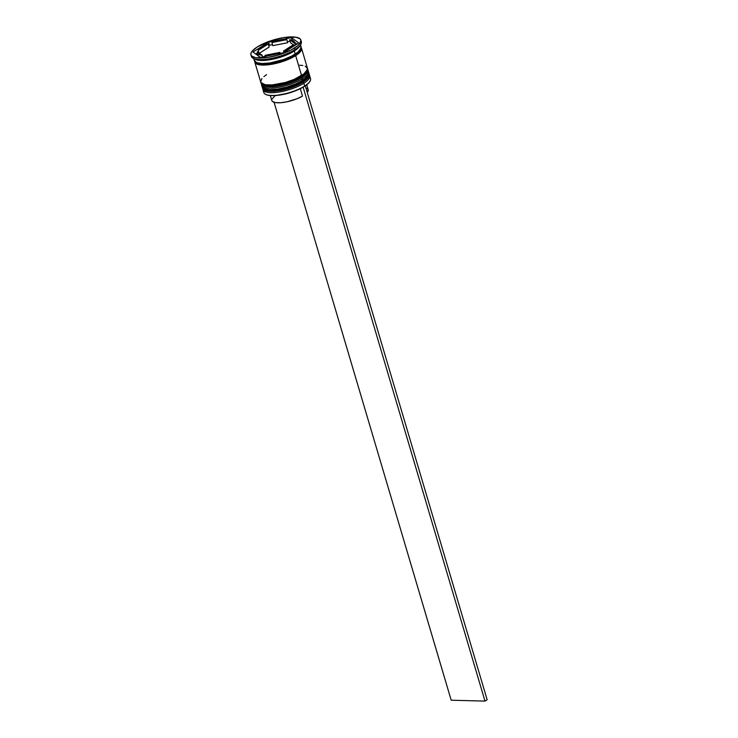 <?xml version="1.0" encoding="UTF-8"?>
<svg xmlns="http://www.w3.org/2000/svg" width="738" height="738" viewBox="0 0 738 738"><rect width="100%" height="100%" fill="white"/><g stroke="black" fill="none" stroke-linecap="round" stroke-linejoin="round"><path stroke-width="1.11" d="M264.96 90.054A23.367 7.103 -16.5 0 0 302.857 82.324A1.006 0.655 -122.4 0 0 303.309 81.42L282.506 89.464L268.641 90.783L262.442 87.877A24.372 7.408 -16.5 0 0 278.438 90.23A24.372 7.408 -16.5 0 0 303.309 81.42L303.217 81.115A1.006 0.655 -122.4 0 0 301.731 80.885A1.006 0.655 -122.4 0 0 302.534 81.964M262.239 87.066L268.549 90.479L282.414 89.15L303.217 81.115A24.372 7.408 163.5 0 1 278.346 89.925A24.372 7.408 163.5 0 1 262.35 87.573L262.442 87.877A24.372 7.408 -16.5 0 1 262.405 87.73M302.691 80.35A1.006 0.655 57.6 0 1 303.217 81.115L309.084 73.735A24.372 7.408 163.5 0 1 303.217 81.115L303.309 81.42A24.372 7.408 -16.5 0 0 309.176 74.04A24.372 7.408 -16.5 0 0 309.121 73.883L303.309 81.42A1.006 0.655 57.6 0 1 302.857 82.324L299.619 84.169M268.115 91.115L274.665 91.281M278.669 90.82L287.359 88.911L295.855 85.922M263.595 85.442A23.367 7.103 -16.5 0 0 301.491 77.711A1.006 0.655 -122.4 0 0 301.943 76.817L281.141 84.852L267.276 86.18L261.077 83.274A24.372 7.408 -16.5 0 0 277.073 85.626A24.372 7.408 -16.5 0 0 301.943 76.817L301.851 76.503A1.006 0.655 -122.4 0 0 300.366 76.282A1.006 0.655 -122.4 0 0 301.178 77.361M260.883 82.462L267.184 85.876L281.049 84.547L301.851 76.503A24.372 7.408 163.5 0 1 276.981 85.322A24.372 7.408 163.5 0 1 260.984 82.97L261.077 83.274A24.372 7.408 -16.5 0 1 261.04 83.117M301.325 75.746A1.006 0.655 57.6 0 1 301.851 76.503L307.718 69.123A24.372 7.408 163.5 0 1 301.851 76.503L301.943 76.817A24.372 7.408 -16.5 0 0 307.811 69.437A24.372 7.408 -16.5 0 0 307.764 69.28L301.943 76.817A1.006 0.655 57.6 0 1 301.491 77.711L298.253 79.556M266.75 86.503L273.3 86.678M277.304 86.217L285.993 84.298L294.49 81.318M301.15 47.776L295.551 55.627A0.839 0.544 57.6 0 1 294.72 54.843A23.367 7.103 163.5 0 1 262.58 63.883M265.901 94.482A24.031 7.306 -16.5 0 0 266.086 94.575A24.031 7.306 -16.5 0 0 304.526 86.328L304.674 86.023A24.372 7.408 163.5 0 1 265.698 94.39A24.372 7.408 163.5 0 1 263.844 90.977M303.853 83.265L302.921 82.379L303.853 83.265A24.372 7.408 163.5 0 1 278.982 92.075A24.372 7.408 163.5 0 1 262.986 89.722A24.372 7.408 163.5 0 1 262.903 88.828A24.372 7.408 -16.5 0 0 277.673 92.268A24.372 7.408 -16.5 0 0 303.853 83.265L304.674 86.023L303.853 83.265A24.372 7.408 -16.5 0 0 309.305 75.082A24.372 7.408 163.5 0 1 309.72 75.885A24.372 7.408 163.5 0 1 303.853 83.265M302.497 78.652L301.556 77.776L302.497 78.652A24.372 7.408 163.5 0 1 277.617 87.471A24.372 7.408 163.5 0 1 261.621 85.119A24.372 7.408 163.5 0 1 261.538 84.224A24.372 7.408 -16.5 0 0 276.307 87.665A24.372 7.408 -16.5 0 0 302.497 78.652L302.949 80.193L302.497 78.652A24.372 7.408 -16.5 0 0 307.94 70.479A24.372 7.408 163.5 0 1 308.355 71.272A24.372 7.408 163.5 0 1 302.497 78.652M253.392 58.459L255.33 59.391A24.372 7.408 -16.5 0 0 294.305 51.023L295.062 49.52A26.051 7.924 163.5 0 1 253.392 58.459A26.051 7.924 163.5 0 1 251.271 55.618M262.986 89.722L263.807 92.49A24.372 7.408 -16.5 0 0 279.803 94.842A24.372 7.408 -16.5 0 0 304.674 86.023A24.372 7.408 -16.5 0 0 310.541 78.643L309.72 75.885M261.621 85.119L262.073 86.65A24.372 7.408 -16.5 0 0 278.078 89.003A24.372 7.408 -16.5 0 0 302.949 80.193A24.372 7.408 -16.5 0 0 308.816 72.813L308.355 71.272M301.169 47.518A24.372 7.408 163.5 0 1 301.538 48.247A24.372 7.408 163.5 0 1 295.67 55.627A24.372 7.408 163.5 0 1 270.8 64.437A24.372 7.408 163.5 0 1 254.804 62.093A24.372 7.408 163.5 0 1 254.711 61.282L255.449 63.154L259.425 64.796L270.431 64.501L284.038 61.051L295.67 55.627L301.584 75.58L295.67 55.627L300.32 51.798L301.593 48.487L300.883 47.186M254.804 62.093L260.717 82.047A24.372 7.408 -16.5 0 0 276.713 84.4A24.372 7.408 -16.5 0 0 301.584 75.58A24.372 7.408 -16.5 0 0 307.451 68.2L301.538 48.247M253.78 58.643L254.342 60.553A24.372 7.408 -16.5 0 0 270.348 62.905A24.372 7.408 -16.5 0 0 295.218 54.086L294.305 51.023A24.372 7.408 163.5 0 1 271.971 59.381A24.372 7.408 163.5 0 1 254.49 58.892M294.6 47.979A26.051 7.924 163.5 0 1 268.014 57.407A26.051 7.924 163.5 0 1 250.92 54.889A26.051 7.924 163.5 0 1 257.184 47.001L252.221 51.088L251.058 52.97L250.855 54.63L251.612 56.023L255.865 57.785L267.626 57.463L277.313 55.332L290.984 50.036L297.506 45.904L299.573 43.893L300.938 40.35L300.172 38.957L295.929 37.195L284.167 37.518L269.619 41.199L257.184 47.001A26.051 7.924 163.5 0 1 283.77 37.583A26.051 7.924 163.5 0 1 300.873 40.092A26.051 7.924 163.5 0 1 294.6 47.979L295.062 49.52L294.6 47.979M250.92 54.889L251.372 56.429A26.051 7.924 -16.5 0 0 268.475 58.939A26.051 7.924 -16.5 0 0 295.062 49.52A26.051 7.924 -16.5 0 0 301.325 41.623L300.873 40.092M294.019 45.959L293.623 44.621A19.326 5.876 163.5 0 1 289.776 47.859L289.979 48.523L289.776 47.859A19.326 5.876 163.5 0 1 283.512 51.033L283.909 52.37L283.512 51.033L289.776 47.859L293.623 44.621L283.512 51.033L293.623 44.621L294.019 45.959M310.172 80.82L309.111 82.555L304.526 86.328L297.313 90.027L288.576 93.099L275.514 95.543L268.78 95.368L266.058 94.565M283.364 94.399A18.994 5.775 -16.5 0 0 295.172 90.894A18.994 5.775 163.5 0 1 283.364 94.399M271.805 100.543L272.451 101.457L275.514 102.61L280.541 102.739L286.842 101.835L296.824 98.827L302.497 96.124L300.292 88.671L302.497 96.124A18.994 5.775 -16.5 0 1 283.484 102.425A18.994 5.775 -16.5 0 1 271.778 100.479L270.329 95.562M275.329 95.414L271.769 99.436M262.617 56.9L262.138 55.267A19.326 5.876 163.5 0 1 257.359 52.979A19.326 5.876 163.5 0 1 257.387 51.808L258.226 54.114L262.138 55.267L257.387 51.808L262.138 55.267L262.617 56.9M258.927 52.933L258.162 50.368A19.326 5.876 163.5 0 1 268.272 43.957L269.185 47.029L259.361 53.256L269.185 47.029L268.272 43.957L262.008 47.131L258.162 50.368L268.272 43.957L258.162 50.368L258.927 52.933M272.839 45.655L271.925 42.583A19.326 5.876 163.5 0 1 286.787 39.64L287.691 42.712L272.839 45.655L271.925 42.583L286.787 39.64L279.684 40.507L271.925 42.583L286.787 39.64L287.691 42.712L272.839 45.655M290.56 42.786L289.656 39.714A19.326 5.876 163.5 0 1 294.425 42.001A19.326 5.876 163.5 0 1 294.407 43.173L293.567 40.867L289.656 39.714L294.407 43.173L289.656 39.714L290.56 42.786L293.337 44.806L290.56 42.786M257.507 62.933A23.367 7.103 -16.5 0 0 294.72 54.843A0.839 0.544 -122.4 0 0 295.551 55.627L273.936 63.809L260.08 64.806L254.868 61.475L255.606 63.099L257.184 64.086L262.654 65.009L270.486 64.437L279.49 62.444L292.193 57.536L298.244 53.699L301.242 50.083L300.726 47.241M260.339 57.352L253.033 52.029L268.586 42.167L291.445 37.629L298.761 42.952L283.207 52.822L260.339 57.352L253.033 52.029L268.586 42.167L269.49 45.239L268.789 45.682L269.49 45.239L268.586 42.167L291.445 37.629L292.211 40.203L291.445 37.629L298.761 42.952L283.207 52.822L260.339 57.352M300.052 45.387A24.372 7.408 163.5 0 1 294.305 51.023L295.218 54.086A24.372 7.408 -16.5 0 0 301.076 46.715L300.514 44.806M254.287 60.313L256.584 62.61L262.091 63.542L269.979 62.961L283.586 59.52L291.833 56.014L297.931 52.149L300.947 48.505L301.141 46.946L300.431 45.645M261.935 78.496L260.652 81.807L261.363 83.108L265.339 84.759L272.174 84.935L285.412 82.453L294.268 79.344L304.296 73.643L306.233 71.761L307.506 68.44L305.209 66.143M302.82 65.498L299.702 65.221M266.575 74.667L263.863 76.614M262.018 86.411L264.315 88.708L269.822 89.639L277.709 89.058L286.768 87.066L295.634 83.948L302.949 80.193L307.598 76.365L308.678 74.612L308.807 72.785M300.975 40.894A26.051 7.924 163.5 0 1 300.744 44.437A26.051 7.924 163.5 0 1 295.062 49.52L294.305 51.023A24.372 7.408 -16.5 0 0 299.619 46.273L300.744 44.437M309.683 77.398A24.372 7.408 163.5 0 1 309.988 81.272A24.372 7.408 163.5 0 1 304.674 86.023L304.526 86.328A24.031 7.306 -16.5 0 0 309.766 81.641A24.031 7.306 -16.5 0 0 309.877 81.457M258.678 52.094L258.199 52.398L258.678 52.094M257.35 52.933L255.708 53.975L257.35 52.933M290.08 41.153L287.396 41.688L290.08 41.153M272.534 44.631L269.49 45.239L272.534 44.631M296.99 44.077L294.508 42.26L296.99 44.077M294.508 45.655L293.77 45.119L294.508 45.655M280.163 53.422L279.868 52.398A19.326 5.876 163.5 0 1 265.007 55.341L265.311 56.374L265.007 55.341L272.101 54.483L279.868 52.398L265.007 55.341L279.868 52.398L280.163 53.422M308.18 89.63L307.257 92.453A18.994 5.775 -16.5 0 0 308.198 89.695L306.75 84.769M307.534 88.717L305.91 87.887M303.134 87.167L484.986 701.1L451.195 700.214L274.075 102.278L451.195 700.214L484.986 701.1L487.145 699.735L305.292 85.82L487.145 699.735L484.986 701.1L303.134 87.167M308.899 73.246L309.176 74.04C310.228 75.94 308.207 78.68 303.124 82.25L288.337 88.671L274.711 91.346C263.909 91.798 263.411 89.639 262.442 87.877M307.534 68.634L307.811 69.437C308.862 71.337 306.842 74.068 301.759 77.647L286.971 84.067L273.346 86.743C262.543 87.195 262.045 85.036 261.077 83.274M258.272 56.051L257.359 52.979M295.338 45.073L294.425 42.001"/></g></svg>
